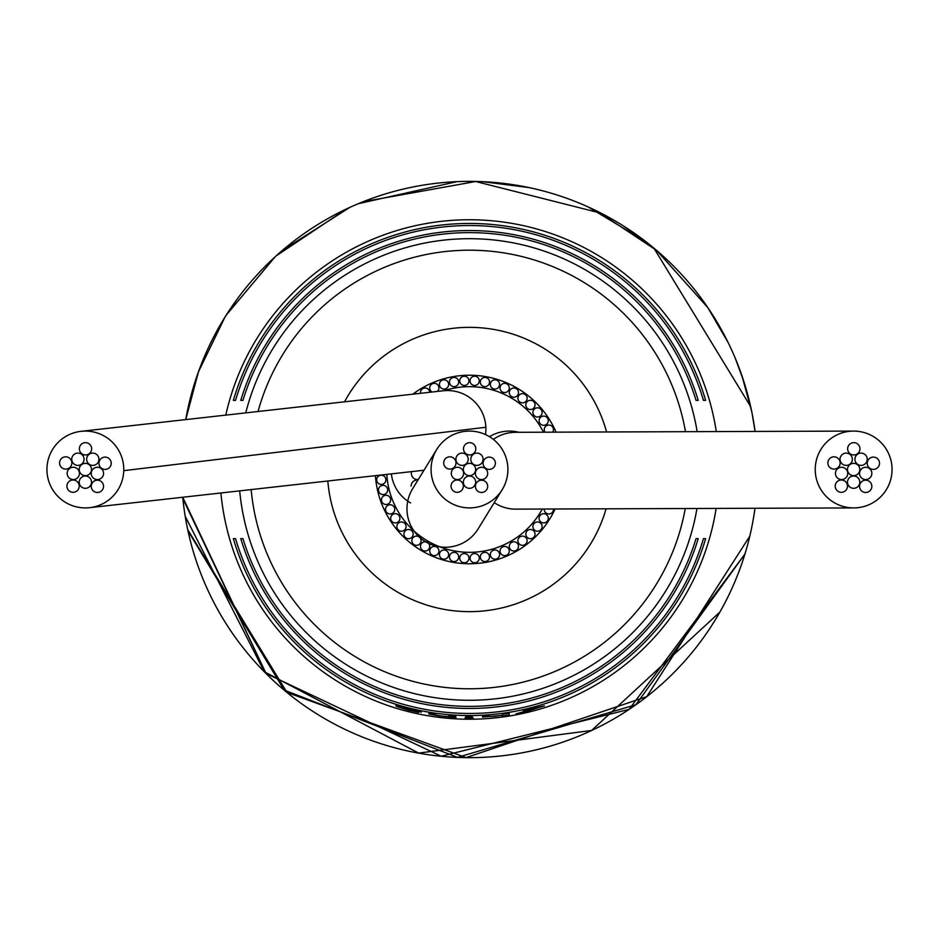 <?xml version="1.0" encoding="UTF-8"?>
<svg xmlns="http://www.w3.org/2000/svg" width="939" height="939" viewBox="0 0 939 939"><rect width="100%" height="100%" fill="white"/><g stroke="black" fill="none" stroke-linecap="round" stroke-linejoin="round"><path stroke-width="1.41" d="M544.256 509.02A4.613 4.613 0 0 0 548.846 513.962A4.613 4.613 0 0 0 553.447 508.997M548.294 518.293A4.613 4.613 0 0 0 543.693 513.692A4.613 4.613 0 0 0 539.08 518.293A4.613 4.613 0 0 0 543.693 522.906A4.613 4.613 0 0 0 548.294 518.293M542.132 526.579A4.613 4.613 0 0 0 537.519 521.967A4.613 4.613 0 0 0 532.906 526.579A4.613 4.613 0 0 0 537.519 531.192A4.613 4.613 0 0 0 542.132 526.579M535.042 534.091A4.613 4.613 0 0 0 530.429 529.479A4.613 4.613 0 0 0 525.828 534.091A4.613 4.613 0 0 0 530.429 538.704A4.613 4.613 0 0 0 535.042 534.091M527.131 540.723A4.613 4.613 0 0 0 522.518 536.122A4.613 4.613 0 0 0 517.917 540.723A4.613 4.613 0 0 0 522.518 545.336A4.613 4.613 0 0 0 527.131 540.723M518.504 546.404A4.613 4.613 0 0 0 513.891 541.791A4.613 4.613 0 0 0 509.29 546.404A4.613 4.613 0 0 0 513.891 551.017A4.613 4.613 0 0 0 518.504 546.404M509.278 551.04A4.613 4.613 0 0 0 504.666 546.428A4.613 4.613 0 0 0 500.053 551.04A4.613 4.613 0 0 0 504.666 555.653A4.613 4.613 0 0 0 509.278 551.04M499.571 554.573A4.613 4.613 0 0 0 494.959 549.961A4.613 4.613 0 0 0 490.358 554.573A4.613 4.613 0 0 0 494.959 559.174A4.613 4.613 0 0 0 499.571 554.573M489.524 556.956A4.613 4.613 0 0 0 484.911 552.343A4.613 4.613 0 0 0 480.31 556.956A4.613 4.613 0 0 0 484.911 561.557A4.613 4.613 0 0 0 489.524 556.956M479.266 558.153A4.613 4.613 0 0 0 474.664 553.541A4.613 4.613 0 0 0 470.052 558.153A4.613 4.613 0 0 0 474.664 562.754A4.613 4.613 0 0 0 479.266 558.153M468.937 558.153A4.613 4.613 0 0 0 464.336 553.541A4.613 4.613 0 0 0 459.723 558.153A4.613 4.613 0 0 0 464.336 562.754A4.613 4.613 0 0 0 468.937 558.153M458.69 556.956A4.613 4.613 0 0 0 454.077 552.343A4.613 4.613 0 0 0 449.464 556.956A4.613 4.613 0 0 0 454.077 561.557A4.613 4.613 0 0 0 458.69 556.956M448.642 554.573A4.613 4.613 0 0 0 444.03 549.961A4.613 4.613 0 0 0 439.417 554.573A4.613 4.613 0 0 0 444.03 559.174A4.613 4.613 0 0 0 448.642 554.573M438.936 551.04A4.613 4.613 0 0 0 434.323 546.428A4.613 4.613 0 0 0 429.71 551.04A4.613 4.613 0 0 0 434.323 555.653A4.613 4.613 0 0 0 438.936 551.04M429.71 546.404A4.613 4.613 0 0 0 425.097 541.791A4.613 4.613 0 0 0 420.484 546.404A4.613 4.613 0 0 0 425.097 551.017A4.613 4.613 0 0 0 429.71 546.404M421.083 540.723A4.613 4.613 0 0 0 416.47 536.122A4.613 4.613 0 0 0 411.857 540.723A4.613 4.613 0 0 0 416.47 545.336A4.613 4.613 0 0 0 421.083 540.723M413.172 534.091A4.613 4.613 0 0 0 408.559 529.479A4.613 4.613 0 0 0 403.946 534.091A4.613 4.613 0 0 0 408.559 538.704A4.613 4.613 0 0 0 413.172 534.091M406.082 526.579A4.613 4.613 0 0 0 401.469 521.967A4.613 4.613 0 0 0 396.857 526.579A4.613 4.613 0 0 0 401.469 531.192A4.613 4.613 0 0 0 406.082 526.579M399.908 518.293A4.613 4.613 0 0 0 395.307 513.692A4.613 4.613 0 0 0 390.694 518.293A4.613 4.613 0 0 0 395.307 522.906A4.613 4.613 0 0 0 399.908 518.293M394.756 509.349A4.613 4.613 0 0 0 390.143 504.748A4.613 4.613 0 0 0 385.53 509.349A4.613 4.613 0 0 0 390.143 513.962A4.613 4.613 0 0 0 394.756 509.349M390.659 499.877A4.613 4.613 0 0 0 386.046 495.264A4.613 4.613 0 0 0 381.445 499.877A4.613 4.613 0 0 0 386.046 504.478A4.613 4.613 0 0 0 390.659 499.877M387.701 489.982A4.613 4.613 0 0 0 383.089 485.369A4.613 4.613 0 0 0 378.476 489.982A4.613 4.613 0 0 0 383.089 494.583A4.613 4.613 0 0 0 387.701 489.982M385.906 479.806A4.613 4.613 0 0 0 381.293 475.204A4.613 4.613 0 0 0 376.692 479.806A4.613 4.613 0 0 0 381.293 484.418A4.613 4.613 0 0 0 385.906 479.806M417.092 393.699A4.613 4.613 0 0 0 414.85 393.957M429.698 392.291A4.613 4.613 0 0 0 424.944 387.995A4.613 4.613 0 0 0 420.543 393.312M437.363 391.422A4.613 4.613 0 0 0 434.323 383.347A4.613 4.613 0 0 0 432.128 392.021M448.642 384.427A4.613 4.613 0 0 0 444.03 379.826A4.613 4.613 0 0 0 439.417 384.427A4.613 4.613 0 0 0 444.03 389.039A4.613 4.613 0 0 0 448.642 384.427M458.69 382.044A4.613 4.613 0 0 0 454.077 377.443A4.613 4.613 0 0 0 449.464 382.044A4.613 4.613 0 0 0 454.077 386.657A4.613 4.613 0 0 0 458.69 382.044M468.937 380.847A4.613 4.613 0 0 0 464.336 376.246A4.613 4.613 0 0 0 459.723 380.847A4.613 4.613 0 0 0 464.336 385.459A4.613 4.613 0 0 0 468.937 380.847M479.266 380.847A4.613 4.613 0 0 0 474.664 376.246A4.613 4.613 0 0 0 470.052 380.847A4.613 4.613 0 0 0 474.664 385.459A4.613 4.613 0 0 0 479.266 380.847M489.524 382.044A4.613 4.613 0 0 0 484.911 377.443A4.613 4.613 0 0 0 480.31 382.044A4.613 4.613 0 0 0 484.911 386.657A4.613 4.613 0 0 0 489.524 382.044M499.571 384.427A4.613 4.613 0 0 0 494.959 379.826A4.613 4.613 0 0 0 490.358 384.427A4.613 4.613 0 0 0 494.959 389.039A4.613 4.613 0 0 0 499.571 384.427M509.278 387.96A4.613 4.613 0 0 0 504.666 383.347A4.613 4.613 0 0 0 500.053 387.96A4.613 4.613 0 0 0 504.666 392.572A4.613 4.613 0 0 0 509.278 387.96M518.504 392.596A4.613 4.613 0 0 0 513.891 387.983A4.613 4.613 0 0 0 509.29 392.596A4.613 4.613 0 0 0 513.891 397.209A4.613 4.613 0 0 0 518.504 392.596M527.131 398.277A4.613 4.613 0 0 0 522.518 393.664A4.613 4.613 0 0 0 517.917 398.277A4.613 4.613 0 0 0 522.518 402.878A4.613 4.613 0 0 0 527.131 398.277M535.042 404.909A4.613 4.613 0 0 0 530.429 400.296A4.613 4.613 0 0 0 525.828 404.909A4.613 4.613 0 0 0 530.429 409.521A4.613 4.613 0 0 0 535.042 404.909M542.132 412.421A4.613 4.613 0 0 0 537.519 407.808A4.613 4.613 0 0 0 532.906 412.421A4.613 4.613 0 0 0 537.519 417.033A4.613 4.613 0 0 0 542.132 412.421M548.294 420.707A4.613 4.613 0 0 0 543.693 416.094A4.613 4.613 0 0 0 539.08 420.707A4.613 4.613 0 0 0 543.693 425.308A4.613 4.613 0 0 0 548.294 420.707M552.707 432.175A4.613 4.613 0 0 0 548.846 425.038A4.613 4.613 0 0 0 545.019 432.198M543.458 432.21A82.832 82.832 0 0 0 443.994 390.694M391.375 473.878A38.417 38.417 0 0 0 410.589 502.917A38.417 38.417 0 0 1 391.375 473.878M386.809 474.383A82.832 82.832 0 0 0 542.284 509.032M519.009 432.292A38.417 38.417 0 0 0 489.477 436.694A38.417 38.417 0 0 1 519.009 432.292M375.424 475.662A94.276 94.276 0 0 0 555.102 508.985M606.594 431.987A142.129 142.129 0 0 0 344.496 401.845M327.828 480.979A142.129 142.129 0 0 0 606.089 508.797M556.064 432.163A94.276 94.276 0 0 0 412.796 394.18M423.442 470.286A6.15 6.15 0 0 0 423.559 470.932A6.15 6.15 0 0 1 423.442 470.286M417.961 480.052A6.15 6.15 0 0 0 411.094 486.156A6.15 6.15 0 0 1 417.961 480.052M423.289 471.378A6.15 6.15 0 0 0 422.82 470.357A6.15 6.15 0 0 1 423.289 471.378M411.611 471.613A6.15 6.15 0 0 0 418.301 479.512A6.15 6.15 0 0 1 411.611 471.613M46.95 468.338A38.417 38.417 0 0 0 89.675 507.67A38.417 38.417 0 0 0 123.748 470.662A38.417 38.417 0 0 0 81.047 431.33A38.417 38.417 0 0 0 46.95 468.338M485.486 434.569A38.417 38.417 0 0 0 443.185 390.777M431.083 469.5A38.417 38.417 0 0 0 502.271 489.536A38.417 38.417 0 0 0 479.899 432.527A38.417 38.417 0 0 0 431.083 469.5M436.717 449.464L412.608 488.796A38.417 38.417 0 0 0 434.968 545.805A38.417 38.417 0 0 0 478.151 528.868L502.271 489.536M892.05 468.655A38.417 38.417 0 0 0 853.504 431.083A38.417 38.417 0 0 0 815.24 470.345A38.417 38.417 0 0 0 853.762 507.917A38.417 38.417 0 0 0 892.05 468.655M853.516 431.083L515.464 432.304A38.417 38.417 0 0 0 493.362 439.405M494.243 502.635A38.417 38.417 0 0 0 515.781 509.138L853.762 507.917M91.494 469.5A6.15 6.15 0 0 0 85.343 463.35A6.15 6.15 0 0 0 79.205 469.5A6.15 6.15 0 0 0 85.343 475.65A6.15 6.15 0 0 0 91.494 469.5M111.225 463.244A6.15 6.15 0 0 0 105.086 457.105A6.15 6.15 0 0 0 98.935 463.244A6.15 6.15 0 0 0 105.086 469.394A6.15 6.15 0 0 0 111.225 463.244M91.494 482.165A6.15 6.15 0 0 0 85.343 476.026A6.15 6.15 0 0 0 79.205 482.165A6.15 6.15 0 0 0 85.343 488.315A6.15 6.15 0 0 0 91.494 482.165M103.536 486.332A6.15 6.15 0 0 0 97.386 480.193A6.15 6.15 0 0 0 91.247 486.332A6.15 6.15 0 0 0 97.386 492.482A6.15 6.15 0 0 0 103.536 486.332M79.205 486.156A6.15 6.15 0 0 0 73.054 480.005A6.15 6.15 0 0 0 66.915 486.156A6.15 6.15 0 0 0 73.054 492.306A6.15 6.15 0 0 0 79.205 486.156M71.857 462.962A6.15 6.15 0 0 0 65.707 456.812A6.15 6.15 0 0 0 59.556 462.962A6.15 6.15 0 0 0 65.707 469.101A6.15 6.15 0 0 0 71.857 462.962M91.646 448.795A6.15 6.15 0 0 0 85.496 442.656A6.15 6.15 0 0 0 79.357 448.795A6.15 6.15 0 0 0 85.496 454.946A6.15 6.15 0 0 0 91.646 448.795M79.439 473.42A6.15 6.15 0 0 0 73.301 467.27A6.15 6.15 0 0 0 67.15 473.42A6.15 6.15 0 0 0 73.301 479.559A6.15 6.15 0 0 0 79.439 473.42M84.052 459.253A6.15 6.15 0 0 0 77.902 453.103A6.15 6.15 0 0 0 71.751 459.253A6.15 6.15 0 0 0 77.902 465.392A6.15 6.15 0 0 0 84.052 459.253M98.935 459.253A6.15 6.15 0 0 0 92.797 453.103A6.15 6.15 0 0 0 86.646 459.253A6.15 6.15 0 0 0 92.797 465.392A6.15 6.15 0 0 0 98.935 459.253M103.548 473.42A6.15 6.15 0 0 0 97.398 467.27A6.15 6.15 0 0 0 91.247 473.42A6.15 6.15 0 0 0 97.398 479.559A6.15 6.15 0 0 0 103.548 473.42M475.639 469.5A6.15 6.15 0 0 0 469.5 463.35A6.15 6.15 0 0 0 463.35 469.5A6.15 6.15 0 0 0 469.5 475.65A6.15 6.15 0 0 0 475.639 469.5M495.381 463.244A6.15 6.15 0 0 0 489.231 457.105A6.15 6.15 0 0 0 483.08 463.244A6.15 6.15 0 0 0 489.231 469.394A6.15 6.15 0 0 0 495.381 463.244M475.639 482.165A6.15 6.15 0 0 0 469.5 476.026A6.15 6.15 0 0 0 463.35 482.165A6.15 6.15 0 0 0 469.5 488.315A6.15 6.15 0 0 0 475.639 482.165M487.681 486.332A6.15 6.15 0 0 0 481.543 480.193A6.15 6.15 0 0 0 475.392 486.332A6.15 6.15 0 0 0 481.543 492.482A6.15 6.15 0 0 0 487.681 486.332M463.35 486.156A6.15 6.15 0 0 0 457.199 480.005A6.15 6.15 0 0 0 451.06 486.156A6.15 6.15 0 0 0 457.199 492.306A6.15 6.15 0 0 0 463.35 486.156M456.002 462.962A6.15 6.15 0 0 0 449.851 456.812A6.15 6.15 0 0 0 443.713 462.962A6.15 6.15 0 0 0 449.851 469.101A6.15 6.15 0 0 0 456.002 462.962M475.791 448.795A6.15 6.15 0 0 0 469.653 442.656A6.15 6.15 0 0 0 463.502 448.795A6.15 6.15 0 0 0 469.653 454.946A6.15 6.15 0 0 0 475.791 448.795M463.596 473.42A6.15 6.15 0 0 0 457.446 467.27A6.15 6.15 0 0 0 451.295 473.42A6.15 6.15 0 0 0 457.446 479.559A6.15 6.15 0 0 0 463.596 473.42M468.197 459.253A6.15 6.15 0 0 0 462.047 453.103A6.15 6.15 0 0 0 455.908 459.253A6.15 6.15 0 0 0 462.047 465.392A6.15 6.15 0 0 0 468.197 459.253M483.092 459.253A6.15 6.15 0 0 0 476.942 453.103A6.15 6.15 0 0 0 470.791 459.253A6.15 6.15 0 0 0 476.942 465.392A6.15 6.15 0 0 0 483.092 459.253M487.693 473.42A6.15 6.15 0 0 0 481.543 467.27A6.15 6.15 0 0 0 475.404 473.42A6.15 6.15 0 0 0 481.543 479.559A6.15 6.15 0 0 0 487.693 473.42M859.795 469.5A6.15 6.15 0 0 0 853.645 463.35A6.15 6.15 0 0 0 847.494 469.5A6.15 6.15 0 0 0 853.645 475.65A6.15 6.15 0 0 0 859.795 469.5M879.526 463.244A6.15 6.15 0 0 0 873.376 457.105A6.15 6.15 0 0 0 867.237 463.244A6.15 6.15 0 0 0 873.376 469.394A6.15 6.15 0 0 0 879.526 463.244M859.795 482.165A6.15 6.15 0 0 0 853.645 476.026A6.15 6.15 0 0 0 847.494 482.165A6.15 6.15 0 0 0 853.645 488.315A6.15 6.15 0 0 0 859.795 482.165M871.838 486.332A6.15 6.15 0 0 0 865.688 480.193A6.15 6.15 0 0 0 859.537 486.332A6.15 6.15 0 0 0 865.688 492.482A6.15 6.15 0 0 0 871.838 486.332M847.494 486.156A6.15 6.15 0 0 0 841.356 480.005A6.15 6.15 0 0 0 835.205 486.156A6.15 6.15 0 0 0 841.356 492.306A6.15 6.15 0 0 0 847.494 486.156M840.147 462.962A6.15 6.15 0 0 0 834.008 456.812A6.15 6.15 0 0 0 827.858 462.962A6.15 6.15 0 0 0 834.008 469.101A6.15 6.15 0 0 0 840.147 462.962M859.948 448.795A6.15 6.15 0 0 0 853.797 442.656A6.15 6.15 0 0 0 847.647 448.795A6.15 6.15 0 0 0 853.797 454.946A6.15 6.15 0 0 0 859.948 448.795M847.741 473.42A6.15 6.15 0 0 0 841.59 467.27A6.15 6.15 0 0 0 835.452 473.42A6.15 6.15 0 0 0 841.59 479.559A6.15 6.15 0 0 0 847.741 473.42M852.342 459.253A6.15 6.15 0 0 0 846.203 453.103A6.15 6.15 0 0 0 840.053 459.253A6.15 6.15 0 0 0 846.203 465.392A6.15 6.15 0 0 0 852.342 459.253M867.237 459.253A6.15 6.15 0 0 0 861.086 453.103A6.15 6.15 0 0 0 854.948 459.253A6.15 6.15 0 0 0 861.086 465.392A6.15 6.15 0 0 0 867.237 459.253M871.838 473.42A6.15 6.15 0 0 0 865.688 467.27A6.15 6.15 0 0 0 859.549 473.42A6.15 6.15 0 0 0 865.688 479.559A6.15 6.15 0 0 0 871.838 473.42M754.991 508.257A288.109 288.109 0 0 1 182.718 497.236L266.077 673.533L441.213 756.224L629.13 709.344L744.92 554.057L629.13 709.344L441.213 756.224L266.077 673.533L182.859 498.644L266.077 673.533L441.213 756.224L629.13 709.344L744.92 554.057L635.856 704.731L457.481 757.362L284.118 690.048L187.988 530.852M716.14 508.398A249.692 249.692 0 0 1 220.9 492.952M450.239 717.02L439.335 715.941L428.959 714.051L428.959 713.241A247.086 247.086 0 0 0 435.555 714.239L435.567 715.013L441.882 716.093L448.678 716.563L449.042 715.741A247.086 247.086 0 0 0 455.638 716.199L456.002 717.396A248.26 248.26 0 0 1 450.239 717.02L450.239 715.835M473.197 718.042L464.969 718.03L473.197 718.042M472.376 716.563L472.376 717.748A248.26 248.26 0 0 1 465.779 717.736L465.779 716.551A247.086 247.086 0 0 0 472.376 716.563L472.376 717.748M502.6 716.07L502.6 715.424L482.517 717.032L482.517 716.246A247.086 247.086 0 0 0 489.113 715.8L489.125 716.574L495.252 716.293L502.33 715.26L502.6 714.356A247.086 247.086 0 0 0 509.196 713.37L509.196 715.095A248.788 248.788 0 0 1 502.6 716.07M523.375 710.776L544.35 705.823L523.469 712.337L515.969 713.84L537.754 707.83L523.375 710.612M233.365 538.646L235.548 538.646A243.952 243.952 0 0 0 703.452 538.646L705.623 538.646A246.041 246.041 0 0 1 233.365 538.646L235.548 538.646M240.771 538.646L242.955 538.646A236.851 236.851 0 0 0 696.034 538.646L698.217 538.646A238.94 238.94 0 0 1 240.771 538.646L242.955 538.646M401.798 707.137L421.341 712.161L402.913 708.217L418.512 712.419L408.418 710.154L396.328 706.316L395.871 705.365A247.086 247.086 0 0 0 401.798 707.137M225.783 415.144A249.692 249.692 0 0 1 716.304 431.6M705.623 400.354L703.452 400.354A243.952 243.952 0 0 0 235.548 400.354L233.365 400.354A246.041 246.041 0 0 1 705.623 400.354L703.452 400.354M698.217 400.354L696.034 400.354A236.851 236.851 0 0 0 242.955 400.354L240.771 400.354A238.94 238.94 0 0 1 698.217 400.354L696.034 400.354M696.034 538.646L698.217 538.646M703.452 538.646L705.623 538.646M233.365 400.354L235.548 400.354M240.771 400.354L242.955 400.354M198.458 371.785L185.734 419.627A288.109 288.109 0 0 1 755.085 431.459A288.109 288.109 0 0 0 185.734 419.627L198.422 371.903L224.82 317.37M537.754 707.83L537.754 707.114M482.517 717.032L482.517 716.246M509.196 715.095L509.196 713.37M465.779 717.736L465.779 716.551M449.734 716.844L449.734 715.788M428.959 714.051L428.959 713.241M449.898 716.856L449.898 715.8M396.328 706.316L396.328 705.506M414.733 710.776L402.749 707.783L414.733 710.436M123.748 470.662L485.874 427.257M251.147 489.571A219.268 219.268 0 0 0 685.27 508.504M696.973 508.469A230.794 230.794 0 0 1 239.691 490.851M245.748 412.902A230.794 230.794 0 0 1 697.172 431.67M685.493 431.705A219.268 219.268 0 0 0 258.025 411.528M89.675 507.67L423.994 470.228M443.173 390.777L81.047 431.318M185.206 516.262L264.305 671.749L418.63 753.09L591.605 730.46L719.814 612.146M187.73 529.643L286.97 692.419L466.12 757.597L646.736 696.644L749.768 536.251M276.078 255.96L346.233 209.092M483.069 181.708L529.009 187.6M588.33 207.038L645.844 241.663M717.49 322.84L727.948 342.172M741.916 375.717L751.716 411.54M224.726 317.535L237.168 299.118M282.381 250.42L349.707 207.472M475.427 181.45L601.171 213.235M735.214 358.135L743.794 381.363M752.209 414.017L755.085 431.459M187.988 408.16L198.951 370.447M226.24 315.117L275.209 256.746M358.334 203.693L456.906 181.661M623.872 226.24L645.433 241.346M653.908 248.142L750.66 406.61M188.399 406.305L191.345 394.392M363.158 201.732L475.956 181.462M598.389 211.827L656.607 250.42L707.783 307.558L728.183 342.653"/></g></svg>

